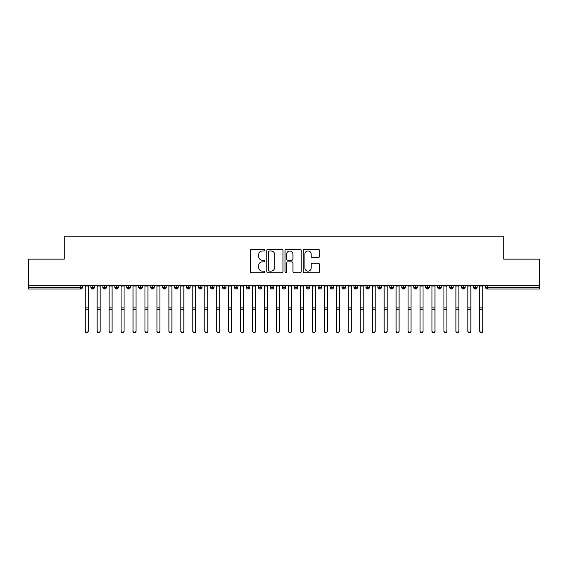 <?xml version="1.0" encoding="UTF-8"?>
<svg xmlns="http://www.w3.org/2000/svg" width="568" height="568" viewBox="0 0 568 568"><rect width="100%" height="100%" fill="white"/><g stroke="black" fill="none" stroke-linecap="round" stroke-linejoin="round"><path stroke-width="0.85" d="M264.865 250.14A0.824 0.824 0 0 0 264.049 249.316L251.574 249.316A1.171 1.171 0 0 0 250.403 250.488L250.403 271.618A1.171 1.171 0 0 0 251.574 272.789L264.049 272.789A0.824 0.824 0 0 0 264.865 271.973A0.824 0.824 0 0 0 264.049 271.149L262.43 271.149A3.756 3.756 0 0 1 258.674 267.393L258.674 265.632A3.756 3.756 0 0 1 262.43 261.876L264.049 261.876A0.824 0.824 0 0 0 264.865 261.053A0.824 0.824 0 0 0 264.049 260.236L262.43 260.236A3.756 3.756 0 0 1 258.674 256.48L258.674 254.72A3.756 3.756 0 0 1 262.43 250.964L264.049 250.964A0.824 0.824 0 0 0 264.865 250.14M318.3 257.595A1.171 1.171 0 0 0 319.479 256.416L319.479 250.488A1.171 1.171 0 0 0 318.3 249.316L304.455 249.316A1.171 1.171 0 0 0 303.276 250.488L303.276 271.618A1.171 1.171 0 0 0 304.455 272.789L318.3 272.789A1.171 1.171 0 0 0 319.479 271.618L319.479 264.461A1.171 1.171 0 0 0 318.3 263.282L312.379 263.282A1.171 1.171 0 0 0 311.2 264.461L311.2 268.011A3.138 3.138 0 0 1 308.062 271.149A3.138 3.138 0 0 1 304.924 268.011L304.924 254.102A3.138 3.138 0 0 1 308.062 250.964A3.138 3.138 0 0 1 311.2 254.102L311.2 256.416A1.171 1.171 0 0 0 312.379 257.595L318.3 257.595M28.4 285.328L539.6 285.328L539.6 259.143L503.724 259.143L503.724 236.778L64.276 236.778L64.276 259.143L28.4 259.143L28.4 287.245L80.684 287.245L80.684 285.328M282.971 250.488A1.171 1.171 0 0 0 281.799 249.316L267.947 249.316A1.171 1.171 0 0 0 266.775 250.488L266.775 271.618A1.171 1.171 0 0 0 267.947 272.789L281.799 272.789A1.171 1.171 0 0 0 282.971 271.618L282.971 250.488M286.201 249.316L300.053 249.316A1.171 1.171 0 0 1 301.225 250.488L301.225 271.618A1.171 1.171 0 0 1 300.053 272.789L294.125 272.789A1.171 1.171 0 0 1 292.953 271.618L292.953 263.048A1.171 1.171 0 0 0 291.774 261.876L287.841 261.876A1.171 1.171 0 0 0 286.67 263.048L286.67 271.973A0.824 0.824 0 0 1 285.846 272.789A0.824 0.824 0 0 1 285.029 271.973L285.029 250.488A1.171 1.171 0 0 1 286.201 249.316M82.481 287.245L80.684 287.245L80.684 289.034A1.796 1.796 0 0 0 82.481 287.245L82.481 285.328L82.481 287.245A1.796 1.796 0 0 1 80.684 289.034L28.4 289.034L28.4 287.245M539.6 285.328L539.6 289.034L487.316 289.034A1.796 1.796 0 0 1 485.519 287.245L485.519 285.328M92.705 285.328L92.705 289.034A1.796 1.796 0 0 1 90.908 287.245L90.908 285.328L90.908 287.245A1.796 1.796 0 0 0 92.705 289.034A1.796 1.796 0 0 0 94.437 287.245L94.437 285.328M104.661 285.328L104.661 289.034A1.796 1.796 0 0 1 102.865 287.245L102.865 285.328L102.865 287.245A1.796 1.796 0 0 0 104.661 289.034A1.796 1.796 0 0 0 106.393 287.245L106.393 285.328M116.617 285.328L116.617 289.034A1.796 1.796 0 0 1 114.828 287.245L114.828 285.328L114.828 287.245A1.796 1.796 0 0 0 116.617 289.034A1.796 1.796 0 0 0 118.35 287.245L118.35 285.328M128.574 285.328L128.574 289.034A1.796 1.796 0 0 1 126.785 287.245L126.785 285.328L126.785 287.245A1.796 1.796 0 0 0 128.574 289.034A1.796 1.796 0 0 0 130.313 287.245L130.313 285.328M140.537 285.328L140.537 289.034A1.796 1.796 0 0 1 138.741 287.245L138.741 285.328L138.741 287.245A1.796 1.796 0 0 0 140.537 289.034A1.796 1.796 0 0 0 142.27 287.245L142.27 285.328M152.494 285.328L152.494 289.034A1.796 1.796 0 0 1 150.697 287.245L150.697 285.328L150.697 287.245A1.796 1.796 0 0 0 152.494 289.034A1.796 1.796 0 0 0 154.226 287.245L154.226 285.328M164.45 285.328L164.45 289.034A1.796 1.796 0 0 1 162.654 287.245L162.654 285.328L162.654 287.245A1.796 1.796 0 0 0 164.45 289.034A1.796 1.796 0 0 0 166.183 287.245L166.183 285.328M176.407 285.328L176.407 289.034A1.796 1.796 0 0 1 174.617 287.245L174.617 285.328L174.617 287.245A1.796 1.796 0 0 0 176.407 289.034A1.796 1.796 0 0 0 178.146 287.245L178.146 285.328M188.37 285.328L188.37 289.034A1.796 1.796 0 0 1 186.574 287.245A1.796 1.796 0 0 0 188.37 289.034A1.796 1.796 0 0 1 186.574 287.245L186.574 285.328M190.102 285.328L190.102 287.245A1.796 1.796 0 0 1 188.37 289.034A1.796 1.796 0 0 0 190.102 287.245L186.574 287.245M200.326 285.328L200.326 289.034A1.796 1.796 0 0 1 198.53 287.245L198.53 285.328L198.53 287.245A1.796 1.796 0 0 0 200.326 289.034A1.796 1.796 0 0 0 202.059 287.245L202.059 285.328M212.283 285.328L212.283 289.034A1.796 1.796 0 0 1 210.487 287.245L210.487 285.328L210.487 287.245A1.796 1.796 0 0 0 212.283 289.034A1.796 1.796 0 0 0 214.015 287.245L214.015 285.328M224.239 285.328L224.239 289.034A1.796 1.796 0 0 1 222.45 287.245L222.45 285.328L222.45 287.245A1.796 1.796 0 0 0 224.239 289.034A1.796 1.796 0 0 0 225.972 287.245L225.972 285.328M236.196 285.328L236.196 289.034A1.796 1.796 0 0 1 234.406 287.245A1.796 1.796 0 0 0 236.196 289.034A1.796 1.796 0 0 1 234.406 287.245L234.406 285.328M237.935 285.328L237.935 287.245A1.796 1.796 0 0 1 236.196 289.034A1.796 1.796 0 0 0 237.935 287.245L234.406 287.245M248.159 289.034A1.796 1.796 0 0 1 246.363 287.245L246.363 285.328L246.363 287.245A1.796 1.796 0 0 0 248.159 289.034A1.796 1.796 0 0 0 249.892 287.245L249.892 285.328L249.892 287.245A1.796 1.796 0 0 1 248.159 289.034L248.159 287.245L249.892 287.245M260.116 285.328L260.116 289.034A1.796 1.796 0 0 1 258.319 287.245L258.319 285.328L258.319 287.245A1.796 1.796 0 0 0 260.116 289.034A1.796 1.796 0 0 0 261.848 287.245L261.848 285.328M272.072 285.328L272.072 289.034A1.796 1.796 0 0 1 270.276 287.245L270.276 285.328L270.276 287.245A1.796 1.796 0 0 0 272.072 289.034A1.796 1.796 0 0 0 273.804 287.245L273.804 285.328M284.028 285.328L284.028 287.245L282.239 287.245L282.239 285.328L282.239 287.245A1.796 1.796 0 0 0 284.028 289.034A1.796 1.796 0 0 0 285.761 287.245L285.761 285.328L285.761 287.245A1.796 1.796 0 0 1 284.028 289.034A1.796 1.796 0 0 1 282.239 287.245A1.796 1.796 0 0 0 284.028 289.034L284.028 287.245L285.761 287.245M295.985 285.328L295.985 289.034A1.796 1.796 0 0 1 294.196 287.245L294.196 285.328L294.196 287.245A1.796 1.796 0 0 0 295.985 289.034A1.796 1.796 0 0 0 297.724 287.245L297.724 285.328M307.948 285.328L307.948 289.034A1.796 1.796 0 0 1 306.152 287.245L306.152 285.328L306.152 287.245A1.796 1.796 0 0 0 307.948 289.034A1.796 1.796 0 0 0 309.681 287.245L309.681 285.328M319.905 285.328L319.905 289.034A1.796 1.796 0 0 1 318.108 287.245L318.108 285.328L318.108 287.245A1.796 1.796 0 0 0 319.905 289.034A1.796 1.796 0 0 0 321.637 287.245L321.637 285.328M331.861 285.328L331.861 289.034A1.796 1.796 0 0 1 330.065 287.245L330.065 285.328M333.594 285.328L333.594 287.245A1.796 1.796 0 0 1 331.861 289.034A1.796 1.796 0 0 0 333.594 287.245L330.065 287.245A1.796 1.796 0 0 0 331.861 289.034M343.817 285.328L343.817 289.034A1.796 1.796 0 0 1 342.028 287.245L342.028 285.328L342.028 287.245A1.796 1.796 0 0 0 343.817 289.034A1.796 1.796 0 0 0 345.55 287.245L345.55 285.328M355.774 285.328L355.774 289.034A1.796 1.796 0 0 1 353.985 287.245L353.985 285.328M357.513 285.328L357.513 287.245A1.796 1.796 0 0 1 355.774 289.034A1.796 1.796 0 0 0 357.513 287.245L353.985 287.245A1.796 1.796 0 0 0 355.774 289.034M367.737 285.328L367.737 289.034A1.796 1.796 0 0 1 365.941 287.245L365.941 285.328M369.47 285.328L369.47 287.245A1.796 1.796 0 0 1 367.737 289.034A1.796 1.796 0 0 0 369.47 287.245L365.941 287.245A1.796 1.796 0 0 0 367.737 289.034M379.694 285.328L379.694 289.034A1.796 1.796 0 0 1 377.897 287.245A1.796 1.796 0 0 0 379.694 289.034A1.796 1.796 0 0 1 377.897 287.245L377.897 285.328M381.426 285.328L381.426 287.245L381.426 285.328M391.65 285.328L391.65 289.034A1.796 1.796 0 0 1 389.854 287.245L389.854 285.328M393.383 285.328L393.383 287.245A1.796 1.796 0 0 1 391.65 289.034A1.796 1.796 0 0 0 393.383 287.245L389.854 287.245A1.796 1.796 0 0 0 391.65 289.034M403.607 285.328L403.607 289.034A1.796 1.796 0 0 1 401.817 287.245L401.817 285.328M405.346 285.328L405.346 287.245A1.796 1.796 0 0 1 403.607 289.034A1.796 1.796 0 0 0 405.346 287.245L401.817 287.245A1.796 1.796 0 0 0 403.607 289.034M415.57 285.328L415.57 289.034A1.796 1.796 0 0 1 413.774 287.245L413.774 285.328M417.302 285.328L417.302 287.245A1.796 1.796 0 0 1 415.57 289.034A1.796 1.796 0 0 0 417.302 287.245L413.774 287.245A1.796 1.796 0 0 0 415.57 289.034M427.526 285.328L427.526 289.034A1.796 1.796 0 0 1 425.73 287.245L425.73 285.328M429.259 285.328L429.259 287.245A1.796 1.796 0 0 1 427.526 289.034A1.796 1.796 0 0 0 429.259 287.245L425.73 287.245A1.796 1.796 0 0 0 427.526 289.034M439.483 285.328L439.483 289.034A1.796 1.796 0 0 1 437.687 287.245L437.687 285.328M441.215 285.328L441.215 287.245L441.215 285.328M451.439 285.328L451.439 289.034A1.796 1.796 0 0 1 449.65 287.245L449.65 285.328M453.172 285.328L453.172 287.245A1.796 1.796 0 0 1 451.439 289.034A1.796 1.796 0 0 0 453.172 287.245L449.65 287.245A1.796 1.796 0 0 0 451.439 289.034M463.396 285.328L463.396 289.034A1.796 1.796 0 0 1 461.606 287.245L461.606 285.328L461.606 287.245A1.796 1.796 0 0 0 463.396 289.034A1.796 1.796 0 0 0 465.135 287.245L465.135 285.328M475.359 285.328L475.359 289.034A1.796 1.796 0 0 1 473.563 287.245L473.563 285.328M477.092 285.328L477.092 287.245L477.092 285.328M248.159 285.328L248.159 287.245L246.363 287.245M379.694 289.034A1.796 1.796 0 0 0 381.426 287.245A1.796 1.796 0 0 1 379.694 289.034M439.483 289.034A1.796 1.796 0 0 0 441.215 287.245A1.796 1.796 0 0 1 439.483 289.034A1.796 1.796 0 0 1 437.687 287.245L441.215 287.245M487.316 289.034A1.796 1.796 0 0 1 485.519 287.245A1.796 1.796 0 0 0 487.316 289.034L487.316 287.245L539.6 287.245M475.359 289.034A1.796 1.796 0 0 0 477.092 287.245A1.796 1.796 0 0 1 475.359 289.034A1.796 1.796 0 0 1 473.563 287.245L477.092 287.245M269.239 250.964A0.824 0.824 0 0 0 268.416 251.78L268.416 270.325A0.824 0.824 0 0 0 269.239 271.149L270.943 271.149A3.756 3.756 0 0 0 274.699 267.393L274.699 254.72A3.756 3.756 0 0 0 270.943 250.964L269.239 250.964M292.953 254.159A3.138 3.138 0 0 0 289.808 251.02A3.138 3.138 0 0 0 286.67 254.159L286.67 259.058A1.171 1.171 0 0 0 287.841 260.236L291.774 260.236A1.171 1.171 0 0 0 292.953 259.058L292.953 254.159M88.189 331.222A1.498 1.463 180 0 1 86.698 332.685A1.498 1.463 180 0 1 85.2 331.222L85.2 330.903A1.498 1.463 -0 0 0 86.698 332.365A1.498 1.463 -0 0 0 88.189 330.903L88.189 309.993M85.2 285.328L85.2 330.903M88.189 285.328L88.189 330.903M100.145 331.222A1.498 1.463 180 0 1 98.654 332.685A1.498 1.463 180 0 1 97.156 331.222L97.156 330.903A1.498 1.463 -0 0 0 98.654 332.365A1.498 1.463 -0 0 0 100.145 330.903L100.145 309.993M112.102 331.222A1.498 1.463 180 0 1 110.611 332.685A1.498 1.463 180 0 1 109.113 331.222L109.113 330.903A1.498 1.463 -0 0 0 110.611 332.365A1.498 1.463 -0 0 0 112.102 330.903L112.102 309.993M124.065 331.222A1.498 1.463 180 0 1 122.567 332.685A1.498 1.463 180 0 1 121.076 331.222L121.076 330.903A1.498 1.463 -0 0 0 122.567 332.365A1.498 1.463 -0 0 0 124.065 330.903L124.065 309.993M136.022 331.222A1.498 1.463 180 0 1 134.524 332.685A1.498 1.463 180 0 1 133.033 331.222L133.033 330.903A1.498 1.463 -0 0 0 134.524 332.365A1.498 1.463 -0 0 0 136.022 330.903L136.022 309.993M97.156 285.328L97.156 330.903M100.145 285.328L100.145 330.903M109.113 285.328L109.113 330.903M112.102 285.328L112.102 330.903M121.076 285.328L121.076 330.903M124.065 285.328L124.065 330.903M133.033 285.328L133.033 330.903M136.022 285.328L136.022 330.903M147.978 331.222A1.498 1.463 180 0 1 146.487 332.685A1.498 1.463 180 0 1 144.989 331.222L144.989 330.903A1.498 1.463 -0 0 0 146.487 332.365A1.498 1.463 -0 0 0 147.978 330.903L147.978 309.993M144.989 285.328L144.989 330.903M147.978 285.328L147.978 330.903M159.935 331.222A1.498 1.463 180 0 1 158.444 332.685A1.498 1.463 180 0 1 156.946 331.222L156.946 330.903A1.498 1.463 -0 0 0 158.444 332.365A1.498 1.463 -0 0 0 159.935 330.903L159.935 309.993M171.898 331.222A1.498 1.463 180 0 1 170.4 332.685A1.498 1.463 180 0 1 168.902 331.222L168.902 330.903A1.498 1.463 -0 0 0 170.4 332.365A1.498 1.463 -0 0 0 171.898 330.903L171.898 309.993M183.854 331.222A1.498 1.463 180 0 1 182.356 332.685A1.498 1.463 180 0 1 180.865 331.222L180.865 330.903A1.498 1.463 -0 0 0 182.356 332.365A1.498 1.463 -0 0 0 183.854 330.903L183.854 309.993M195.811 331.222A1.498 1.463 180 0 1 194.313 332.685A1.498 1.463 180 0 1 192.822 331.222L192.822 330.903A1.498 1.463 -0 0 0 194.313 332.365A1.498 1.463 -0 0 0 195.811 330.903L195.811 309.993M156.946 285.328L156.946 330.903M159.935 285.328L159.935 330.903M168.902 285.328L168.902 330.903M171.898 285.328L171.898 330.903M180.865 285.328L180.865 330.903M183.854 285.328L183.854 330.903M192.822 331.222L192.822 285.328M195.811 285.328L195.811 330.903M207.767 331.222A1.498 1.463 180 0 1 206.276 332.685A1.498 1.463 180 0 1 204.778 331.222L204.778 330.903A1.498 1.463 -0 0 0 206.276 332.365A1.498 1.463 -0 0 0 207.767 330.903L207.767 309.993M219.724 331.222A1.498 1.463 180 0 1 218.233 332.685A1.498 1.463 180 0 1 216.735 331.222L216.735 330.903A1.498 1.463 -0 0 0 218.233 332.365A1.498 1.463 -0 0 0 219.724 330.903L219.724 309.993M231.687 331.222A1.498 1.463 180 0 1 230.189 332.685A1.498 1.463 180 0 1 228.698 331.222L228.698 330.903A1.498 1.463 -0 0 0 230.189 332.365A1.498 1.463 -0 0 0 231.687 330.903L231.687 309.993M243.644 331.222A1.498 1.463 180 0 1 242.145 332.685A1.498 1.463 180 0 1 240.654 331.222L240.654 330.903A1.498 1.463 -0 0 0 242.145 332.365A1.498 1.463 -0 0 0 243.644 330.903L243.644 309.993M255.6 331.222A1.498 1.463 180 0 1 254.102 332.685A1.498 1.463 180 0 1 252.611 331.222L252.611 330.903A1.498 1.463 -0 0 0 254.102 332.365A1.498 1.463 -0 0 0 255.6 330.903L255.6 309.993M204.778 285.328L204.778 330.903M207.767 285.328L207.767 330.903M216.735 285.328L216.735 330.903M219.724 285.328L219.724 330.903M228.698 285.328L228.698 330.903M231.687 285.328L231.687 330.903M240.654 285.328L240.654 330.903M243.644 285.328L243.644 330.903M252.611 285.328L252.611 330.903M255.6 285.328L255.6 330.903M267.556 331.222A1.498 1.463 180 0 1 266.065 332.685A1.498 1.463 180 0 1 264.567 331.222L264.567 330.903A1.498 1.463 -0 0 0 266.065 332.365A1.498 1.463 -0 0 0 267.556 330.903L267.556 309.993M264.567 285.328L264.567 330.903M267.556 285.328L267.556 330.903M279.513 331.222A1.498 1.463 180 0 1 278.022 332.685A1.498 1.463 180 0 1 276.524 331.222L276.524 330.903A1.498 1.463 -0 0 0 278.022 332.365A1.498 1.463 -0 0 0 279.513 330.903L279.513 309.993M276.524 331.222L276.524 285.328M279.513 285.328L279.513 330.903M291.476 331.222A1.498 1.463 180 0 1 289.978 332.685A1.498 1.463 180 0 1 288.487 331.222L288.487 330.903A1.498 1.463 -0 0 0 289.978 332.365A1.498 1.463 -0 0 0 291.476 330.903L291.476 309.993M288.487 285.328L288.487 330.903M291.476 285.328L291.476 330.903M303.433 331.222A1.498 1.463 180 0 1 301.935 332.685A1.498 1.463 180 0 1 300.444 331.222L300.444 330.903A1.498 1.463 -0 0 0 301.935 332.365A1.498 1.463 -0 0 0 303.433 330.903L303.433 309.993M300.444 285.328L300.444 330.903M303.433 285.328L303.433 330.903M315.389 331.222A1.498 1.463 180 0 1 313.898 332.685A1.498 1.463 180 0 1 312.4 331.222L312.4 330.903A1.498 1.463 -0 0 0 313.898 332.365A1.498 1.463 -0 0 0 315.389 330.903L315.389 309.993M312.4 331.222L312.4 285.328M315.389 285.328L315.389 330.903M327.346 331.222A1.498 1.463 180 0 1 325.854 332.685A1.498 1.463 180 0 1 324.356 331.222L324.356 330.903A1.498 1.463 -0 0 0 325.854 332.365A1.498 1.463 -0 0 0 327.346 330.903L327.346 309.993M324.356 285.328L324.356 330.903M327.346 285.328L327.346 330.903M339.302 331.222A1.498 1.463 180 0 1 337.811 332.685A1.498 1.463 180 0 1 336.313 331.222L336.313 330.903A1.498 1.463 -0 0 0 337.811 332.365A1.498 1.463 -0 0 0 339.302 330.903L339.302 309.993M336.313 331.222L336.313 285.328M339.302 285.328L339.302 330.903M351.265 331.222A1.498 1.463 180 0 1 349.767 332.685A1.498 1.463 180 0 1 348.276 331.222L348.276 330.903A1.498 1.463 -0 0 0 349.767 332.365A1.498 1.463 -0 0 0 351.265 330.903L351.265 309.993M348.276 331.222L348.276 285.328M351.265 285.328L351.265 330.903M363.222 331.222A1.498 1.463 180 0 1 361.724 332.685A1.498 1.463 180 0 1 360.233 331.222L360.233 330.903A1.498 1.463 -0 0 0 361.724 332.365A1.498 1.463 -0 0 0 363.222 330.903L363.222 309.993M360.233 285.328L360.233 330.903M363.222 285.328L363.222 330.903M375.178 331.222A1.498 1.463 180 0 1 373.687 332.685A1.498 1.463 180 0 1 372.189 331.222L372.189 330.903A1.498 1.463 -0 0 0 373.687 332.365A1.498 1.463 -0 0 0 375.178 330.903L375.178 309.993M372.189 285.328L372.189 330.903M375.178 285.328L375.178 330.903M387.135 331.222A1.498 1.463 180 0 1 385.644 332.685A1.498 1.463 180 0 1 384.145 331.222L384.145 330.903A1.498 1.463 -0 0 0 385.644 332.365A1.498 1.463 -0 0 0 387.135 330.903L387.135 309.993M384.145 331.222L384.145 285.328M387.135 285.328L387.135 330.903M399.098 331.222A1.498 1.463 180 0 1 397.6 332.685A1.498 1.463 180 0 1 396.102 331.222L396.102 330.903A1.498 1.463 -0 0 0 397.6 332.365A1.498 1.463 -0 0 0 399.098 330.903L399.098 309.993M396.102 331.222L396.102 285.328M399.098 285.328L399.098 330.903M411.055 331.222A1.498 1.463 180 0 1 409.556 332.685A1.498 1.463 180 0 1 408.065 331.222L408.065 330.903A1.498 1.463 -0 0 0 409.556 332.365A1.498 1.463 -0 0 0 411.055 330.903L411.055 309.993M408.065 285.328L408.065 330.903M411.055 285.328L411.055 330.903M423.011 331.222A1.498 1.463 180 0 1 421.513 332.685A1.498 1.463 180 0 1 420.022 331.222L420.022 330.903A1.498 1.463 -0 0 0 421.513 332.365A1.498 1.463 -0 0 0 423.011 330.903L423.011 309.993M420.022 285.328L420.022 330.903M423.011 285.328L423.011 330.903M434.967 331.222A1.498 1.463 180 0 1 433.476 332.685A1.498 1.463 180 0 1 431.978 331.222L431.978 330.903A1.498 1.463 -0 0 0 433.476 332.365A1.498 1.463 -0 0 0 434.967 330.903L434.967 309.993M431.978 285.328L431.978 330.903M434.967 285.328L434.967 330.903M446.924 331.222A1.498 1.463 180 0 1 445.433 332.685A1.498 1.463 180 0 1 443.935 331.222L443.935 330.903A1.498 1.463 -0 0 0 445.433 332.365A1.498 1.463 -0 0 0 446.924 330.903L446.924 309.993M443.935 285.328L443.935 330.903M446.924 285.328L446.924 330.903M458.887 331.222A1.498 1.463 180 0 1 457.389 332.685A1.498 1.463 180 0 1 455.898 331.222L455.898 330.903A1.498 1.463 -0 0 0 457.389 332.365A1.498 1.463 -0 0 0 458.887 330.903L458.887 309.993M455.898 331.222L455.898 285.328M458.887 285.328L458.887 330.903M470.844 331.222A1.498 1.463 180 0 1 469.345 332.685A1.498 1.463 180 0 1 467.855 331.222L467.855 330.903A1.498 1.463 -0 0 0 469.345 332.365A1.498 1.463 -0 0 0 470.844 330.903L470.844 309.993M467.855 285.328L467.855 330.903M470.844 285.328L470.844 330.903M482.8 331.222A1.498 1.463 180 0 1 481.302 332.685A1.498 1.463 180 0 1 479.811 331.222L479.811 330.903A1.498 1.463 -0 0 0 481.302 332.365A1.498 1.463 -0 0 0 482.8 330.903L482.8 309.993M479.811 285.328L479.811 330.903M482.8 285.328L482.8 330.903M487.316 285.328L487.316 287.245L485.519 287.245M90.908 287.245A1.796 1.796 0 0 0 92.705 289.034A1.796 1.796 0 0 0 94.437 287.245L90.908 287.245M102.865 287.245A1.796 1.796 0 0 0 104.661 289.034A1.796 1.796 0 0 0 106.393 287.245L102.865 287.245M114.828 287.245A1.796 1.796 0 0 0 116.617 289.034A1.796 1.796 0 0 0 118.35 287.245L114.828 287.245M126.785 287.245A1.796 1.796 0 0 0 128.574 289.034A1.796 1.796 0 0 0 130.313 287.245L126.785 287.245M138.741 287.245A1.796 1.796 0 0 0 140.537 289.034A1.796 1.796 0 0 0 142.27 287.245L138.741 287.245M150.697 287.245A1.796 1.796 0 0 0 152.494 289.034A1.796 1.796 0 0 0 154.226 287.245L150.697 287.245M162.654 287.245A1.796 1.796 0 0 0 164.45 289.034A1.796 1.796 0 0 0 166.183 287.245L162.654 287.245M174.617 287.245A1.796 1.796 0 0 0 176.407 289.034A1.796 1.796 0 0 0 178.146 287.245L174.617 287.245M198.53 287.245A1.796 1.796 0 0 0 200.326 289.034A1.796 1.796 0 0 0 202.059 287.245L198.53 287.245M210.487 287.245A1.796 1.796 0 0 0 212.283 289.034A1.796 1.796 0 0 0 214.015 287.245L210.487 287.245M222.45 287.245A1.796 1.796 0 0 0 224.239 289.034A1.796 1.796 0 0 0 225.972 287.245L222.45 287.245M258.319 287.245L261.848 287.245A1.796 1.796 0 0 1 260.116 289.034M270.276 287.245A1.796 1.796 0 0 0 272.072 289.034A1.796 1.796 0 0 0 273.804 287.245L270.276 287.245M294.196 287.245L297.724 287.245A1.796 1.796 0 0 1 295.985 289.034M306.152 287.245A1.796 1.796 0 0 0 307.948 289.034A1.796 1.796 0 0 0 309.681 287.245L306.152 287.245M318.108 287.245L321.637 287.245A1.796 1.796 0 0 1 319.905 289.034M342.028 287.245L345.55 287.245A1.796 1.796 0 0 1 343.817 289.034M377.897 287.245L381.426 287.245M461.606 287.245L465.135 287.245A1.796 1.796 0 0 1 463.396 289.034M88.189 286.016L85.2 286.016M88.189 307.92L85.2 307.92M88.189 309.674L85.2 309.674M100.145 286.016L97.156 286.016M100.145 307.92L97.156 307.92M100.145 309.674L97.156 309.674M112.102 286.016L109.113 286.016M112.102 307.92L109.113 307.92M112.102 309.674L109.113 309.674M124.065 286.016L121.076 286.016M124.065 307.92L121.076 307.92M124.065 309.674L121.076 309.674M136.022 286.016L133.033 286.016M136.022 307.92L133.033 307.92M136.022 309.674L133.033 309.674M147.978 286.016L144.989 286.016M147.978 307.92L144.989 307.92M147.978 309.674L144.989 309.674M159.935 286.016L156.946 286.016M159.935 307.92L156.946 307.92M159.935 309.674L156.946 309.674M171.898 286.016L168.902 286.016M171.898 307.92L168.902 307.92M171.898 309.674L168.902 309.674M183.854 286.016L180.865 286.016M183.854 307.92L180.865 307.92M183.854 309.674L180.865 309.674M195.811 286.016L192.822 286.016M195.811 307.92L192.822 307.92M195.811 309.674L192.822 309.674M207.767 286.016L204.778 286.016M207.767 307.92L204.778 307.92M207.767 309.674L204.778 309.674M219.724 286.016L216.735 286.016M219.724 307.92L216.735 307.92M219.724 309.674L216.735 309.674M231.687 286.016L228.698 286.016M231.687 307.92L228.698 307.92M231.687 309.674L228.698 309.674M243.644 286.016L240.654 286.016M243.644 307.92L240.654 307.92M243.644 309.674L240.654 309.674M255.6 286.016L252.611 286.016M255.6 307.92L252.611 307.92M255.6 309.674L252.611 309.674M267.556 286.016L264.567 286.016M267.556 307.92L264.567 307.92M267.556 309.674L264.567 309.674M279.513 286.016L276.524 286.016M279.513 307.92L276.524 307.92M279.513 309.674L276.524 309.674M291.476 286.016L288.487 286.016M291.476 307.92L288.487 307.92M291.476 309.674L288.487 309.674M303.433 286.016L300.444 286.016M303.433 307.92L300.444 307.92M303.433 309.674L300.444 309.674M315.389 286.016L312.4 286.016M315.389 307.92L312.4 307.92M315.389 309.674L312.4 309.674M327.346 286.016L324.356 286.016M327.346 307.92L324.356 307.92M327.346 309.674L324.356 309.674M339.302 286.016L336.313 286.016M339.302 307.92L336.313 307.92M339.302 309.674L336.313 309.674M351.265 286.016L348.276 286.016M351.265 307.92L348.276 307.92M351.265 309.674L348.276 309.674M363.222 286.016L360.233 286.016M363.222 307.92L360.233 307.92M363.222 309.674L360.233 309.674M375.178 286.016L372.189 286.016M375.178 307.92L372.189 307.92M375.178 309.674L372.189 309.674M387.135 286.016L384.145 286.016M387.135 307.92L384.145 307.92M387.135 309.674L384.145 309.674M399.098 286.016L396.102 286.016M399.098 307.92L396.102 307.92M399.098 309.674L396.102 309.674M411.055 286.016L408.065 286.016M411.055 307.92L408.065 307.92M411.055 309.674L408.065 309.674M423.011 286.016L420.022 286.016M423.011 307.92L420.022 307.92M423.011 309.674L420.022 309.674M434.967 286.016L431.978 286.016M434.967 307.92L431.978 307.92M434.967 309.674L431.978 309.674M446.924 286.016L443.935 286.016M446.924 307.92L443.935 307.92M446.924 309.674L443.935 309.674M458.887 286.016L455.898 286.016M458.887 307.92L455.898 307.92M458.887 309.674L455.898 309.674M470.844 286.016L467.855 286.016M470.844 307.92L467.855 307.92M470.844 309.674L467.855 309.674M482.8 286.016L479.811 286.016M482.8 307.92L479.811 307.92M482.8 309.674L479.811 309.674"/></g></svg>
